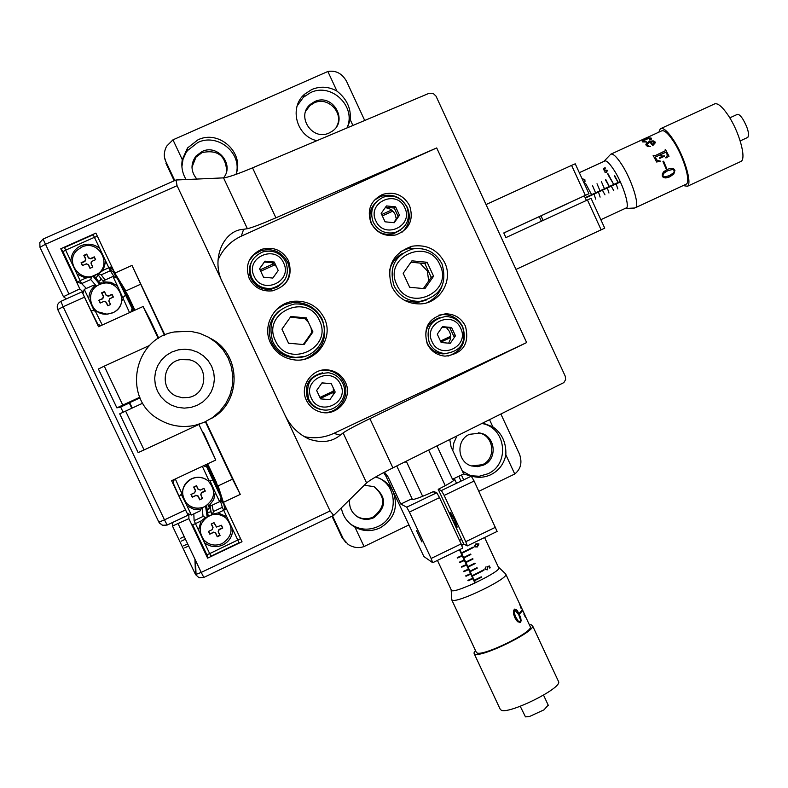<?xml version="1.0" encoding="UTF-8"?>
<svg xmlns="http://www.w3.org/2000/svg" width="788" height="788" viewBox="0 0 788 788"><rect width="100%" height="100%" fill="white"/><g stroke="black" fill="none" stroke-linecap="round" stroke-linejoin="round"><path stroke-width="1.18" d="M364.283 485.241L373.965 486.639C386.79 496.883 386.77 507.226 373.906 517.677C368.429 520.11 363.081 519.903 357.86 517.046C351.586 512.939 348.867 507.127 349.705 499.631M355.979 515.766L357.082 516.475C362.273 519.312 367.602 519.528 373.049 517.095C385.539 507.265 385.893 497.13 374.093 486.698M341.332 507.896C342.8 515.864 346.976 522.07 353.861 526.502L354.955 527.162C363.16 531.476 371.522 531.733 380.033 527.921C394.246 519.282 398.61 507.176 393.123 491.604C390.178 485.526 385.618 481.104 379.452 478.336L375.61 477.006M350.217 523.793L352.197 525.153C360.549 529.989 369.168 530.442 378.043 526.512C397.891 517.982 398.413 486.885 378.861 478.089M235.967 174.384C244.763 152.911 219.005 129.38 197.975 139.821L187.514 147.977L182.284 159.659C181.102 166.662 182.353 173.291 186.066 179.556M236.607 172.306C241.089 151.828 216.897 133.113 197.877 142.461L187.524 150.538L186.096 152.557L183.023 159.274L181.92 166.603M196.852 179.073C190.706 171.518 190.42 163.845 195.995 156.054L202.112 151.493C217.665 143.682 234.706 164.731 223.526 177.871C228.008 177.408 237.671 174.069 252.534 167.854L429.164 93.26L433.085 93.299L436.01 96.146L565.242 376.201L565.636 379.609L563.863 382.594L392.907 467.865L369.877 418.645L526.65 342.563L436.7 147.937L275.908 217.813C261.153 224.186 251.638 227.811 247.373 228.687L243.63 229.288C223.398 229.978 210.091 260.01 223.152 283.65L284.606 414.311C289.974 425.845 298.219 434.149 309.359 439.221C321.78 443.26 332.063 441.92 340.199 435.203L343.125 432.917C346.602 430.406 355.516 425.648 369.877 418.645M226.678 170.986C225.575 155.522 217.37 149.395 202.043 152.606L195.966 157.147L191.977 167.263M416.497 530.511L421.954 541.967L416.497 530.511M396.748 465.954L412.045 498.666L411.612 499.287M406.904 462.605L405.062 461.817M474.11 481.025L444.156 495.416L441.388 490.54L471.273 476.198L474.11 481.025L497.12 531.437L467.235 545.926L463.738 543.996L438.207 489.299C448.234 484.295 453.74 480.985 454.735 479.39L452.519 479.271L436.966 445.919M347.37 127.804L350.227 119.677C351.202 108.429 346.779 98.904 336.969 91.112C328.763 86.522 320.371 85.99 311.792 89.497L304.592 94.196C288.822 107.463 296.406 136.206 316.835 140.697M346.947 127.981C356.905 106.873 331.521 82.159 310.511 92.639L303.38 97.288L297.194 105.819M329.246 132.936C312.334 141.485 295.599 115.925 310.502 104.243L314.678 101.603C332.516 92.728 348.828 120.633 332.083 131.32L329.246 132.936M336.673 126.444C344.277 113.068 327.926 95.998 314.097 102.933L309.94 105.562L305.774 111.069M462.329 471.057L470.997 475.922C477.784 478.08 484.423 477.656 490.904 474.662C499.04 470.466 504.024 463.856 505.847 454.834L514.751 474.012C520.868 469.027 522.434 462.359 519.44 454.026L500.902 414.074M456.912 435.991L453.809 442.984L452.775 450.559M470.397 475.716L479.252 476.257L487.792 473.805C510.358 464.26 506.063 427.313 481.941 423.52L484.965 423.846L482.148 423.422M483.714 465.038L477.705 466.644L471.539 465.944C457.227 462.241 455.75 440.059 469.431 434.326L480.345 433.114C495.475 435.813 497.927 459.04 483.714 465.038M471.608 465.964L482.374 464.713C496.519 458.734 494.086 435.616 479.015 432.927L478.296 432.779M384.524 472.15L388.129 476.976L385.815 475.991L423.885 556.535L432.701 562.691L431.125 558.465L461.147 543.907L462.664 548.162M385.815 475.991L383.628 472.623M458.803 476.267L461.059 481.104M345.705 542.302L341.943 537.406L348.197 544.478C353.497 547.749 358.786 548.438 364.056 546.537L408.765 525.025M354.955 527.162L364.056 546.537M461.423 475.006L463.679 479.843M478.877 491.279L514.751 474.012M505.847 454.834C506.31 442.62 501.976 433.292 492.845 426.83L484.965 423.846M489.545 419.738L492.845 426.83M350.227 119.677L352.916 125.459M336.969 91.112L327.857 71.481C335.767 70.142 341.992 73.402 346.523 81.263L364.716 120.475M467.333 545.897L465.747 541.681L495.613 527.202M444.156 495.416L465.747 541.681M452.47 519.154C457.858 529.506 458.577 529.851 454.627 520.188C449.229 509.836 448.51 509.491 452.47 519.154M438.207 489.299L441.388 490.54M436.779 492.756L439.537 497.632L409.415 512.092L406.716 507.176L436.779 492.756L433.656 491.485L434.71 493.741M433.656 491.485C421.442 497.08 414.143 499.769 411.74 499.572M439.537 497.632L461.147 543.907M409.415 512.092L431.125 558.465M388.129 476.976L400.806 504.054L406.716 507.176M449.741 439.556L451.1 446.973L463.659 473.933L471.273 476.198M327.857 71.481L172.966 139.831L166.623 146.204C163.874 151.67 163.569 156.704 165.736 161.313L174.778 180.531M165.736 161.313L164.515 157.393M172.966 139.831L182.284 159.659M165.913 163.185L174.197 180.787M331.975 516.219L341.943 537.406M332.546 515.953L343.194 538.588M400.806 504.054L412.045 498.666M452.519 479.271L463.659 473.933M555.973 209.017L567.242 203.806L555.973 209.017M503.798 232.992L588.951 193.71L585.326 195.365L571.586 165.382L575.24 163.796L588.951 193.71M585.326 195.365L503.778 232.952L505.916 237.592L591.049 198.31L604.731 228.165L515.982 269.437M571.586 165.382L486.038 204.565M260.72 271.239L274.923 264.778M382.328 215.902L392.828 211.125M260.079 269.87L273.663 263.694M381.697 214.543L391.597 210.041M320.391 398.452L333.748 392.207M440.955 342.081L450.657 337.54M319.908 397.408L333.777 390.927M440.472 341.046L450.687 336.269M581.958 178.462L584.962 179.881L584.716 182.806M607.775 173.38L613.645 184.303L607.932 174.552M601.441 181.723L604.366 188.588L601.441 181.723M592.586 185.801L595.511 192.666L592.586 185.801M585.671 183.555L591.522 194.508L585.671 183.555M597.018 183.762L599.944 190.627L597.018 183.762M605.864 179.684L609.232 186.342L605.45 179.94M614.689 175.626L618.058 182.264L614.276 175.872M604.337 170.75L603.303 168.563L605.105 167.736L605.42 168.13L603.923 168.819L604.475 169.972L607.262 170.336L606.691 172.483L604.573 171.942L606.445 172.05L606.859 170.504L605.164 170.1L604.337 170.75M584.381 195.976L586.43 200.438M620.176 181.506L586.016 197.256L586.233 197.709L620.392 181.959M620.225 181.595L586.065 197.345M606.553 171.991L606.287 172.611M602.554 190.469L604.977 194.853L602.554 190.469M611.399 186.392L613.813 190.775L611.399 186.392M620.501 182.195L622.471 186.776M616.255 184.146L617.792 188.943L616.255 184.146M607.42 188.224L608.957 193.021L607.42 188.224M598.565 192.302L600.111 197.099L598.565 192.302M594.142 194.35L595.679 199.147L594.142 194.35M543.09 220.433L541.041 215.971M541.366 221.231L539.307 216.779M583.741 182.343L584.617 182.314L585.1 181.171L584.568 180.068L582.224 178.886M658.857 132.157L660.255 128.818C663.033 127.213 667.446 130.936 673.484 139.988C684.289 156.27 692.386 183.358 687.461 186.273L683.107 185.594M661.142 128.414L714.056 104.164C717.149 102.41 721.778 106.016 727.945 114.959C738.977 131.035 746.61 158.181 741.144 161.353L740.06 161.855M645.943 144.243L648.672 141.771L653.124 140.816L654.897 141.663L655.311 142.776L652.809 145.573L649.873 142.067L646.918 144.499L647.283 145.317L650.277 146.617L647.726 146.401L646.298 145.553L645.894 144.273M646.653 137.703L639.196 141.121M639.511 140.973L646.534 137.752M651.499 135.585L650.395 136.019L651.499 135.585M651.558 139.033L649.785 140.077L649.371 139.624L650.622 139.102L650.573 138.363L648.879 138.304L643.796 140.54L643.412 141.584L646.544 141.988L642.486 141.919L642.584 140.816L648.928 137.949L651.154 138.087L651.558 139.033M610.414 154.369C612.719 153 616.61 156.556 622.067 165.027C631.828 180.225 639.708 205.146 635.63 207.628L634.468 208.022M611.163 154.034L661.28 131.044C663.851 129.557 667.928 132.995 673.504 141.367C683.472 156.388 690.938 181.378 686.387 184.077L685.491 184.49M625.12 208.446L625.682 208.456C630.587 208.613 623.584 185.013 614.305 170.533C609.045 162.387 605.519 159.373 603.716 161.501M729.786 117.855L737.036 114.526C738.317 113.797 740.198 115.235 742.69 118.83C747.753 127.558 749.467 133.733 747.851 137.368L747.418 137.565M649.47 139.624L649.982 139.328M645.914 144.864L645.884 144.362M642.24 141.653L645.559 139.23L648.967 138.048L651.568 138.629M643.254 141.407L646.603 141.879M649.332 139.87L650.898 138.747M650.514 141.909L652.73 144.568L654.562 142.451M645.914 144.352L646.692 143.121L650.888 141.121L653.144 140.894L655.301 142.47M646.958 144.756L648.573 146.135L650.336 146.371M665.042 149.956L665.535 149.73L668.992 156.26M653.134 155.354L655.045 155.709L665.328 150.735M655.242 157.433L657.31 160.437L660.364 161.126M659.586 157.866L661.398 156.723M661.112 154.468L662.521 156.349L664.195 155.738L664.451 156.241M665.712 157.531L666.756 156.398M655.045 155.669L664.954 151.109L665.545 149.681L669.022 156.241L665.939 157.994L667.229 155.443L666.806 153.158L665.633 152.35L661.093 154.438L662.541 156.319L664.215 155.709L664.481 156.231L659.842 158.368L659.576 157.846L661.299 156.871L660.59 154.675L655.734 156.911L655.419 158.319L657.33 160.417L660.393 161.116L656.65 162.023L653.114 155.325L655.045 155.709M662.954 161.491L663.595 161.195L666.579 168.238L665.958 168.524L662.954 161.491L663.575 161.205L666.609 168.258L665.968 168.543M673.819 174.02L669.682 176.886L665.89 177.96L663.634 177.566L662.235 176.01L662.393 173.715L663.752 171.705L667.219 169.4L670.44 168.376L673.632 168.77L674.932 170.366L673.819 174.02M673.71 169.814L672.548 169.43L667.672 170.72L664.816 172.286L662.738 174.69L663.329 176.551M673.691 168.799L674.892 170.336L673.779 173.981L669.633 176.847L665.85 177.921L663.013 177.172M650.445 141.85L652.71 144.49L654.306 141.929L650.445 141.85M662.806 175.744L664.619 176.945L669.327 175.655L673.779 172.71L674.341 170.632L672.578 169.45L667.702 170.74L663.565 173.38L662.806 175.744M639.915 140.894L640.683 140.55M477.321 546.97L474.199 546.774L475.883 543.878L478.976 543.947L477.321 546.97M483.921 570.276L472.495 576.097L472.278 575.644L483.714 569.822L483.921 570.276M475.115 563.627L468.239 566.996L468.033 566.542L474.908 563.174L475.115 563.627M470.869 554.525L470.653 554.072L463.777 557.431L463.994 557.894L470.869 554.525M473.322 547.552L461.866 553.334L461.65 552.88L473.105 547.099L473.322 547.552M472.997 559.076L472.78 558.623L465.905 561.992L466.112 562.445L472.997 559.076M477.242 568.178L470.367 571.546L470.16 571.093L477.026 567.724L477.242 568.178M481.488 577.269L481.271 576.816L474.406 580.195L474.612 580.648L481.488 577.269M486.866 566.887L489.338 565.951L490.205 567.803L489.742 568.109L489.023 566.562L487.723 567.055L487.24 569.862L484.906 569.202L485.546 567.084L485.388 568.966L487.073 569.438L487.565 567.744L486.866 566.887M464.073 544.173L461.778 545.306M475.41 582.805L459.867 549.522M475.223 582.893L459.68 549.61M474.957 583.021L459.414 549.738M483.832 570.079L479.468 572.098M472.475 575.555L472.495 576.097M466.112 561.893L466.112 562.445M489.023 566.562L489.742 568.109M472.465 578.323L467.885 580.362L468.092 580.815L472.682 578.776L472.465 578.323M474.711 583.13L470.131 585.169M470.554 574.225L470.347 573.772L465.757 575.811L465.964 576.274L470.554 574.225M468.427 569.675L468.22 569.222L463.63 571.27L463.846 571.724L468.427 569.675M466.309 565.124L466.092 564.671L461.502 566.72L461.719 567.173L466.309 565.124M464.181 560.573L463.965 560.12L459.374 562.169L459.591 562.622L464.181 560.573M462.054 556.023L461.837 555.57L457.247 557.609L457.464 558.071L462.054 556.023M461.581 539.356L459.502 540.391M463.699 543.907L461.61 544.941M477.134 546.557L478.523 544.252L476.07 544.291L474.671 546.517L475.913 547.049L477.134 546.557M514.032 612.187L515.677 616.955L518.484 621.427L520.041 621.781L520.494 619.801L518.74 614.729L514.643 609.853L514.072 611.961M505.561 573.822L505.926 574.482C507.127 579.131 459.168 602.426 452.578 600.357L451.603 599.53M530.068 626.302L530.413 627.031C531.999 632.498 484.196 655.931 477.242 653.055L476.169 652.031L451.869 600.092M451.12 589.66L451.888 590.744C458.055 592.477 502.478 570.581 498.952 567.577L498.43 567.232M529.339 624.726L531.27 624.795L532.668 625.997C534.392 631.927 482.561 657.33 475.056 654.198L473.913 653.085L475.42 650.435M558.278 680.96L558.702 681.886C560.869 688.761 509.215 714.322 501.296 710.254L500.035 708.914L474.248 653.813M548.202 705.122L544.035 709.821L529.635 716.45L525.468 716.873L520.238 706.284M525.3 615.98L525.399 617.25L523.843 614.029L524.975 615.152L519.903 604.357L521.026 608.247L519.361 603.293M525.232 616.039L525.36 617.162M520.996 608.169L519.814 604.396L522.602 610.276M522.513 610.148L522.838 611.055M523.843 614.029L525.212 616.029M521.695 610.69L521.981 611.291L519.883 613.537L519.587 612.906L521.764 610.601L522.07 611.252L519.893 613.566M517.499 621.683L514.741 617.585L513.461 613.537L513.48 610.966L514.367 609.262L515.874 609.282L517.352 610.631L520.701 617.516L521.124 620.875L520.326 622.392L517.499 621.683M514.012 612.049L513.963 611.34M514.84 609.745L514.003 611.99L515.608 616.974L518.415 621.446L519.716 621.939M514.663 609.104L517.273 610.661L520.612 617.546L521.045 620.905L519.824 622.638M139.87 397.566L133.793 400.304L139.821 397.467M132.236 408.026L129.665 402.629M131.783 408.243L129.301 403.032L128.434 403.2L139.998 397.871M158.289 338.485L153.305 327.877L158.043 336.575L149.809 319.16L143.111 306.483L98.51 326.715L84.483 297.155L63.168 306.759L164.485 519.853L185.495 509.954L188.135 515.155L167.194 525.044L164.485 519.853L158.881 522.158L57.78 309.605L63.168 306.759L60.853 301.38L82.1 291.816L84.483 297.155M157.501 336.831L158.043 336.575M116.88 407.859L98.411 369.011L104.262 366.144L122.77 405.101L116.88 407.869L120.653 407.022L123.135 412.232M125.617 411.09L144.076 449.938L138.136 452.588L119.717 413.838L142.756 403.18M129.301 403.032L120.653 407.022M210.829 418.753C241.965 402.875 241.817 354.068 210.603 338.446M139.742 397.28L122.77 405.101M149.75 345.361L104.262 366.144M144.076 449.938L199.896 423.983M83.164 292.801L82.11 291.806M188.135 513.756L188.135 515.155M185.495 509.954L171.617 480.71L215.754 460.034L198.911 424.436L205.895 439.044L203.491 432.651L202.949 432.898M158.26 338.505L143.111 306.483M203.491 432.651L215.754 460.034M306.434 400.373C309.27 406.115 313.752 409.937 319.869 411.838C336.703 417.522 353.556 397.851 345.361 382.19C341.923 375.393 336.437 371.345 328.911 370.055C312.806 367.119 298.879 385.844 306.434 400.373M321.928 412.331C337.796 414.882 351.152 396.482 343.795 382.288C340.386 375.561 334.959 371.552 327.503 370.271L321.809 370.242M427.263 343.923C430.997 351.231 436.916 355.309 445.023 356.146C462.999 353.822 469.806 343.804 465.432 326.094C461.216 318.017 454.587 313.919 445.525 313.811C428.879 317.328 422.801 327.365 427.263 343.923M447.968 356.137C462.211 351.093 467.126 341.293 462.694 326.744C458.527 318.736 451.957 314.688 442.984 314.579L438.896 315.131M249.235 278.558C254.258 287.728 261.971 291.826 272.392 290.831C287.709 286.064 293.077 276.017 288.487 260.69C282.409 250.131 273.456 246.339 261.616 249.313C248.87 255.411 244.753 265.162 249.235 278.558M284.576 284.507C289.895 277.583 290.861 270.087 287.482 262C281.464 251.549 272.599 247.796 260.877 250.742L253.854 254.79L248.88 261.163M371.069 223.102C376.565 232.962 384.82 236.912 395.832 234.932C409.445 229.466 414.015 219.685 409.553 205.589C403.358 194.843 394.345 191.129 382.505 194.449C370.508 200.635 366.696 210.179 371.069 223.102M402.047 232.204C409.317 225.191 411.09 216.936 407.357 207.431C401.23 196.793 392.306 193.119 380.584 196.409L374.083 200.398M392 286.95C398.068 298.425 407.534 304.079 420.408 303.912C440.059 303.331 453.592 280.252 444.698 262.64C437.547 249.579 426.643 244.113 411.986 246.23C392.493 253.362 385.834 266.935 392 286.95M426.869 302.759C434.021 299.391 439.014 294.013 441.861 286.635M270.53 342.967C275.436 352.591 283.237 358.205 293.934 359.84C316.018 363.357 334.486 337.914 324.272 318.185C317.869 306.217 307.852 300.563 294.229 301.223C274.716 302.592 261.646 325.552 270.53 342.967M304.641 359.18C322.469 351.113 328.33 337.806 322.253 319.278C315.939 307.487 306.069 301.922 292.644 302.572L283.976 304.848L276.421 309.635M304.099 436.611C314.373 438.827 324.272 437.744 333.807 433.37L526.65 342.563M436.7 147.937L241.286 236.164C230.451 241.236 222.679 249.254 217.961 260.198M422.466 248.811L408.686 248.387L400.649 251.461M333.501 515.48L203.816 577.417L201.226 572.413L330.064 510.949L333.738 515.382L366.597 482.955C369.868 480.05 378.634 475.026 392.907 467.865M330.98 383.677L331.689 384.603M333.363 388.169L333.216 394.867M446.412 327.581L449.613 331.709L450.578 334.999L450.391 339.273L448.668 343.184M272.156 262.739L276.332 266.452M278.026 270.048L278.154 270.589M385.204 207.687C389.774 208.131 393.104 210.406 395.202 214.503L396.285 219.005M419.915 263.064L427.332 270.954L428.702 280.952M304.769 318.579L308.482 322.391M311.083 327.956L311.654 332.644M172.907 522.345L172.474 526.039L188.884 518.652L207.628 558.131L242.014 541.75L223.378 502.37L240.261 494.391L205.826 421.56M188.864 514.032L188.884 518.652M207.214 554.575L207.628 558.131M240.261 494.391L232.519 479.134L218.128 485.901L223.378 502.37M164.899 334.989L131.99 265.408L114.841 273.121L95.89 233.1L60.765 248.772L79.815 288.881L63.454 296.682L39.991 247.324L39.794 242.546L43.054 239.099M164.446 335.186L131.99 265.408M232.519 479.134L205.392 421.767M140.402 284.33L125.834 290.92L114.841 273.121M63.207 251.51L60.765 248.772M83.351 292.24L79.815 288.881M66.359 298.898L63.454 296.682M330.064 510.949L177.073 185.692L176.01 179.999L223.546 177.871L247.373 228.687M194.863 425.362L204.082 422.368L212.504 417.62L219.793 411.326L225.673 403.742L229.909 395.152L232.322 385.913L232.834 376.388L231.416 366.952L228.126 357.988L223.093 349.842L216.513 342.849L208.653 337.284L199.817 333.363L190.361 331.265L174.335 331.965C133.152 338.673 122.199 398.876 158.585 419.177C169.863 425.924 181.959 427.983 194.863 425.362M190.923 407.445L197.256 405.308L202.949 401.85L207.717 397.231L211.322 391.675L213.587 385.48L214.405 378.949L213.735 372.399L211.598 366.164L208.111 360.559L203.452 355.851L197.837 352.275L191.563 350.03L184.924 349.212L178.265 349.872L171.922 351.98L166.209 355.427L161.402 360.047L157.767 365.602L155.482 371.818L154.655 378.378L155.334 384.958L157.482 391.222L160.988 396.847L165.687 401.565L171.321 405.121L177.625 407.347L184.274 408.135L190.923 407.445M188.716 397.428C208.318 394.148 208.938 363.8 189.484 359.801L180.403 359.614C162.495 362.549 159.501 389.489 176.354 396.137L182.432 397.773L188.716 397.428M96.392 286.408L94.708 285.749L91.26 289.728L89.487 293.53L88.699 298.701L94.058 310.57L95.506 311.536L102.263 325.011M94.708 285.749L93.388 285.276L84.277 289.373L88.699 298.701M102.864 283.503L103.878 280.558L112.96 276.47L117.254 278.154L133.29 310.945M129.547 312.639L117.373 285.768L110.822 282.311L103.395 281.838M117.373 285.768L112.96 276.47M123.164 297.411L125.371 295.283M134.718 310.295L127.114 294.416L134.571 310.364M134.049 310.6L123.844 289.206L133.921 310.659M134.925 310.196L127.646 294.801L117.254 278.154M131.99 309.024L130.818 312.068M121.726 300.986L122.997 299.105M101.041 325.562L97.929 324.459L91.044 310.797L94.058 310.57M91.044 310.797L82.898 293.629L84.277 289.373M132.118 309.211L132.748 311.181M201.383 507.807L200.339 510.772L191.366 515.017L186.992 505.807L193.484 509.146L200.812 509.491M206.486 479.616C201.669 476.829 196.685 476.543 191.523 478.779C186.52 481.31 183.565 485.319 182.649 490.796L181.25 494.283L186.992 505.807M199.758 499.75L202.565 498.499L200.851 494.884L201.61 492.835L205.284 491.101L203.964 488.324L200.29 490.057L198.221 489.328L196.507 485.713L193.681 487.043L195.394 490.658L194.636 492.717L190.962 494.44L192.272 497.228L195.956 495.494L198.024 496.223L199.738 499.838L202.319 498.302L200.851 494.884M209.372 505.453L213.745 499.592L215.262 492.49L219.616 501.68L210.662 505.896L207.737 504.803M203.422 465.806L206.761 466.949L213.055 480.493L209.992 480.779L208.584 479.833L202.329 466.319M206.161 464.526L219.172 492.441L206.761 466.949M206.663 464.29L217.518 487.082L206.771 464.24M207.303 463.994L216.04 482.276L207.431 463.925M213.055 480.493L221.064 497.415L216.276 482.049L207.628 463.836M215.262 492.49L209.992 480.779M219.616 501.68L221.064 497.415M204.762 465.176L205.402 466.486M181.25 494.283L179.162 496.43L173.064 482.749L174.276 479.468M191.366 515.017L187.209 513.392L179.162 496.43M175.33 478.976L181.427 492.589M95.939 278.184L98.136 274.864M91.812 276.361L90.728 279.523L81.627 283.611L86.365 288.438M111.778 266.649L108.833 267.743L99.643 248.338C93.93 243.925 87.714 243.049 80.997 245.708C74.545 248.929 71.176 254.091 70.9 261.192L77.037 274.125L85.833 278.075L91.595 276.864M100.736 284.084L94.058 275.859M99.82 284.438L93.033 276.194M103.435 281.749L97.535 274.086M121.874 285.561L122.367 285.305M122.435 286.458L122.682 285.817M96.579 286.271L90.728 279.523M77.037 274.125L80.13 280.636L85.833 278.075M81.627 283.611L80.13 280.636L77.411 282.094L81.627 283.611M77.411 282.094L62.961 251.648L65.66 250.151L70.9 261.192M64.508 247.54L65.66 250.151L94.422 237.316L93.23 234.726L64.508 247.54M99.643 248.338L94.422 237.316L97.397 236.272M114.309 276.992L110.281 270.737L101.209 274.815L98.51 273.761L103.149 270.294L105.75 261.242M103.149 270.294L108.833 267.743L110.281 270.737M105.07 280.016L101.209 274.815M98.51 273.761L97.978 273.584M109.394 267.536L112.822 269.693L113.974 271.299M116.25 275.416L117.373 278.341M111.433 266.777L112.822 269.693M201.068 520.976L195.454 523.626L194.124 520.661L203.077 516.435L205.668 517.44L201.068 520.976L198.497 530.048L204.535 542.774C210.179 547.03 216.286 547.759 222.866 544.971C229.18 541.622 232.47 536.431 232.736 529.388L223.684 510.279L218.089 512.929L212.474 514.219L213.39 511.56L222.324 507.334L223.684 510.279L226.412 508.792M205.668 517.44L206.18 517.588M211.647 514.751L209.913 505.64M208.239 516.12L206.545 505.65M207.155 516.761L205.56 506.241M226.717 516.682L218.089 512.929M204.535 542.774L209.687 553.619L240.567 538.677M198.497 530.048L195.454 523.626L192.617 524.778L206.83 554.722L209.687 553.619L210.967 556.151L239.099 542.765L232.736 529.388M203.077 516.435L202.033 507.649M193.809 513.855L194.124 520.661M212.277 514.722L212.474 514.219M220.886 497.947L222.965 501.089M225.654 507.186L226.107 508.871M220.098 492.076L219.488 492.333M222.324 507.334L220.167 500.055M213.39 511.56L212.061 505.236M322.637 409.74L319.465 409.139C314.087 407.514 310.157 404.185 307.665 399.161C303.715 385.391 308.66 376.615 322.519 372.832M331.255 383.657L321.987 382.869L316.648 390.474L320.588 398.876L329.857 399.664L335.186 392.06L331.255 383.657L321.898 382.988M282.833 282.409L277.721 286.862L271.318 289.186C262.217 290.142 255.46 286.605 251.057 278.588C248.604 273.003 248.732 267.496 251.441 262.069M274.263 262.04L264.926 261.153L259.548 268.728L263.517 277.199L272.855 278.065L278.223 270.491L274.263 262.04L273.702 262.887L264.423 262L264.926 261.153M264.423 262L259.587 268.816M272.835 278.065L278.223 270.491M447.653 353.526L442.767 353.891C435.695 353.201 430.524 349.665 427.263 343.292C423.392 330.783 427.539 322.233 439.694 317.643M455.464 335.816L451.593 327.493L442.511 326.665L437.281 334.171L441.152 342.504L450.244 343.322L455.464 335.816L453.74 336.171L449.899 327.906L451.593 327.493M449.899 327.906L442.137 327.197M400.521 230.027L393.222 233.908C383.638 235.691 376.447 232.283 371.641 223.694C368.41 215.528 369.858 208.377 375.994 202.24M385.066 221.812L394.236 222.718L399.496 215.242L395.606 206.85L386.445 205.934L381.165 213.42L385.066 221.812M393.704 222.669L398.127 216.385L394.266 208.052L385.568 207.175M394.266 208.052L395.606 206.85M398.127 216.385L399.496 215.242M304.483 356.452L292.949 357.722C283.247 356.334 276.164 351.29 271.712 342.583C266.965 330.566 269.269 320.115 278.647 311.23M306.374 317.899L290.87 316.5L281.937 329.157L288.536 343.213L304.04 344.592L312.944 331.935L306.374 317.899L305.222 318.618L290.329 317.269M303.281 344.523L311.733 332.526L312.944 331.935M426.081 300.238L416.98 302.592L404.815 300.504M389.518 270.619C391.331 263.123 395.566 257.449 402.205 253.598M409.661 287.265L424.88 288.694L433.597 276.214L427.145 262.286L411.937 260.828L403.18 273.328L409.661 287.265M423.383 288.556L431.233 277.327L424.84 263.537L410.972 262.207M424.84 263.537L427.145 262.286M431.233 277.327L433.597 276.214M109.404 268.935L113.836 272.618L116.289 277.77M102.923 283.306L100.234 283.473M102.982 283.138L101.347 282.981M100.214 280.577L98.51 281.346L100.214 280.577L100.864 278.834L100.352 277.74M100.184 280.607L100.864 278.834M101.199 282.734L100.056 283.247M131.507 310.275L131.675 311.674M220.364 499.474L223.841 504.251L224.856 509.649M207.234 509.915L208.613 509.275L209.253 507.521L208.012 504.911M207.274 510.191L208.613 509.275M208.692 509.521L209.411 507.57L208.18 504.98M211.076 511.757L207.668 512.614L211.066 511.668M86.729 254.327L83.971 255.657M91.743 276.509L98.155 273.643M81.666 247.117L76.791 250.525C64.685 261.862 80.169 282.872 95.033 275.308L95.84 274.913C113.61 266.571 99.268 238.409 81.666 247.117M86.148 263.911L88.256 264.679L89.99 268.344L92.856 267.053L91.122 263.399L91.891 261.34L95.624 259.666L94.284 256.849L90.551 258.523L88.453 257.755L86.71 254.091L83.843 255.371L85.577 259.045L84.808 261.094L81.075 262.768L82.405 265.586L86.148 263.911M86.444 263.813L88.256 264.679M95.496 259.725L94.314 257.233L90.748 258.838L88.404 257.981L86.749 254.485L84.198 255.617L85.862 259.124L84.808 261.094M92.738 267.112L91.073 263.616L91.191 261.961M85.005 261.409L81.43 263.005L82.612 265.497M88.532 264.758L90.187 268.255M97.702 311.782L107.138 314.215L112.851 312.816C117.924 310.324 120.919 306.335 121.825 300.849M99.436 284.606C83.853 290.742 90.334 315.86 107.05 314.136L112.773 312.738C131.015 305.33 118.239 276.421 100.184 284.291L99.436 284.606M100.184 303.055L103.908 301.38L106.006 302.139L107.739 305.793L110.606 304.493L108.872 300.839L109.64 298.79L113.364 297.106L112.034 294.298L108.311 295.973L106.203 295.214L104.469 291.56L101.603 292.85L103.346 296.505L102.578 298.563L98.845 300.248L100.184 303.055L103.908 301.38M103.937 301.321L106.262 302.168L107.926 305.665L110.458 304.513L108.803 301.016L109.66 298.741L113.216 297.135L112.034 294.633L108.478 296.239L106.144 295.401L104.489 291.905L101.938 293.047L103.602 296.544L102.745 298.829L98.845 300.248M99.189 300.435L100.371 302.937M191.533 478.868C181.604 485.556 179.999 493.741 186.736 503.443C191.996 508.329 197.985 509.403 204.713 506.674C215.242 499.168 216.375 490.56 208.101 480.838C202.999 477.036 197.473 476.376 191.533 478.868M200.684 494.844L201.521 492.559L205.028 490.904L203.865 488.442L200.349 490.097L198.054 489.289L196.409 485.832L193.907 487.014L195.542 490.471L194.705 492.756L191.189 494.411L192.361 496.873L195.956 495.494M195.877 495.219L198.172 496.026L199.817 499.474M212.336 514.574L206.052 517.549M209.056 515.835C199.384 522.267 197.64 530.294 203.826 539.908C209.076 545.188 215.213 546.409 222.206 543.582C232.401 536.461 233.77 528.058 226.294 518.366C221.113 514.062 215.37 513.215 209.056 515.835M215.538 533.161L217.252 536.766L220.069 535.426L218.365 531.821L219.113 529.763L222.777 528.029L221.467 525.251L216.562 527.044L214.021 522.661L211.204 524L212.908 527.605L212.159 529.664L208.485 531.408L209.805 534.175L213.469 532.442L215.666 532.915L217.252 536.766M217.301 536.362L219.803 535.18L218.168 531.733L219.005 529.447L222.512 527.793L221.339 525.33L216.464 527.044L213.912 522.74L211.401 523.931L213.036 527.379L212.199 529.664L208.692 531.319L209.864 533.781L213.469 532.442M213.371 532.127L215.666 532.915M184.205 536.589L180.275 538.45M185.446 539.189L181.378 541.11M187.672 543.887L183.614 545.808M188.667 545.966L184.737 547.827M601.145 229.879L587.434 199.965M159.462 523.134L162.939 525.468L167.154 525.035L162.367 525.291L158.881 522.158M57.78 309.605C56.5 306.049 57.524 303.311 60.834 301.39M333.807 433.37L340.199 435.203M241.286 236.164L243.63 229.288M275.908 217.813L252.534 167.854M366.597 482.955L343.125 432.917M203.787 577.427L198.98 577.702L195.542 574.58L201.226 572.413L178.108 523.744M194.922 559.135L195.542 574.58L172.483 526.059M177.073 185.692L45.349 244.319L39.991 247.324M68.861 293.806L43.074 239.089L175.803 180.078M311.309 398.098C319.406 417.118 349.961 402.766 340.505 384.455C332.487 365.445 301.834 379.698 311.309 398.098M319.465 409.139L320.627 409.287C335.304 414.084 349.842 396.955 342.741 383.342C349.862 396.965 335.304 414.094 320.627 409.287C315.2 407.652 311.23 404.293 308.719 399.221C304.946 382.673 311.546 373.847 328.527 372.754C335.038 373.926 339.766 377.452 342.741 383.332M254.16 276.322C262.305 295.47 293.116 281.375 283.591 262.916C275.524 243.787 244.615 257.784 254.16 276.322M271.318 289.186L272.057 288.28C285.295 284.005 289.915 275.239 285.906 261.961C289.925 275.248 285.305 284.025 272.057 288.28C262.867 289.235 256.051 285.68 251.618 277.583C247.688 265.773 251.352 257.233 262.631 251.963C272.904 249.481 280.656 252.81 285.906 261.961C280.666 252.8 272.904 249.471 262.631 251.963M432.051 341.687C439.999 360.549 469.963 346.484 460.675 328.31C452.795 309.467 422.742 323.444 432.051 341.687M442.767 353.891L444.993 353.566C460.625 351.448 466.545 342.691 462.723 327.296C466.535 342.711 460.625 351.468 444.993 353.566C437.852 352.857 432.642 349.291 429.352 342.869C425.451 328.34 430.809 319.564 445.427 316.54C453.297 316.687 459.059 320.263 462.714 327.286M375.896 220.906C383.904 239.897 414.114 226.077 404.756 207.766C396.817 188.795 366.519 202.516 375.896 220.906M406.874 206.909C410.784 219.162 406.825 227.702 395.015 232.519C385.352 234.322 378.092 230.884 373.246 222.216C369.414 210.859 372.793 202.496 383.372 197.138C393.655 194.311 401.496 197.561 406.864 206.889M275.436 340.712C287.65 369.345 333.639 347.981 319.406 320.43C307.369 291.826 261.163 312.984 275.436 340.712M292.949 357.722L294.397 357.25C314.363 360.205 330.871 337.195 321.671 319.396C330.891 337.215 314.363 360.224 294.397 357.25C284.566 355.841 277.386 350.729 272.875 341.903C267.162 321.839 274.421 309.191 294.663 303.971C306.916 303.488 315.919 308.63 321.671 319.396C315.929 308.62 306.926 303.478 294.663 303.971M396.817 284.734C408.814 313.131 453.908 292.181 439.931 264.847C428.101 236.489 382.801 257.223 396.817 284.734M416.98 302.592L420.122 301.361C440.315 296.495 447.604 284.005 442.009 263.901C447.604 284.025 440.315 296.515 420.122 301.361C408.351 301.587 399.693 296.455 394.148 285.975C388.543 267.703 394.65 255.371 412.469 248.969C425.707 247.137 435.547 252.111 441.999 263.901C435.567 252.101 425.727 247.127 412.469 248.969M357.082 516.475L357.86 517.046M352.197 525.153L353.861 526.502M187.524 150.538L187.514 147.977M195.966 157.147L195.995 156.054M454.735 479.39L456.548 483.271M303.38 97.288L304.592 94.196M309.94 105.562L310.502 104.243M479.015 432.927L480.345 433.114M462.733 548.133L432.77 562.671M579.318 172.7L605.302 160.782M600.85 219.694L626.716 207.707M603.923 161.412L609.823 155.197M740.198 140.904L747.851 137.368M625.682 208.456L634.823 208.002M635.63 207.628L686.387 184.077M687.461 186.273L741.144 161.353M484.581 537.524L498.912 568.276M437.439 560.406L451.603 590.685M451.15 589.72L451.741 599.038M544.035 709.821L529.635 716.45M543.533 695.115L548.379 705.496M532.668 625.997L558.702 681.886M498.952 567.577L505.847 574.088M525.202 616.078L525.468 616.659M505.926 574.482L519.656 603.953M522.887 610.887L525.291 616.039M525.557 616.61L530.413 627.031M406.253 461.216L422.654 496.302M428.652 450.066L445.269 485.674M167.154 525.035L188.105 515.145M292.644 302.572L294.229 301.223M408.686 248.387L411.986 246.23M380.584 196.409L382.505 194.449M260.877 250.742L261.616 249.313M442.984 314.579L445.525 313.811M327.503 370.271L328.911 370.055M196.064 574.56L195.454 560.248M342.741 383.342C339.776 377.452 335.038 373.926 328.527 372.754M462.723 327.296C459.079 320.263 453.317 316.678 445.427 316.54M393.222 233.908L395.015 232.519C406.825 227.683 410.784 219.133 406.884 206.88C401.516 197.542 393.675 194.291 383.372 197.138"/></g></svg>
